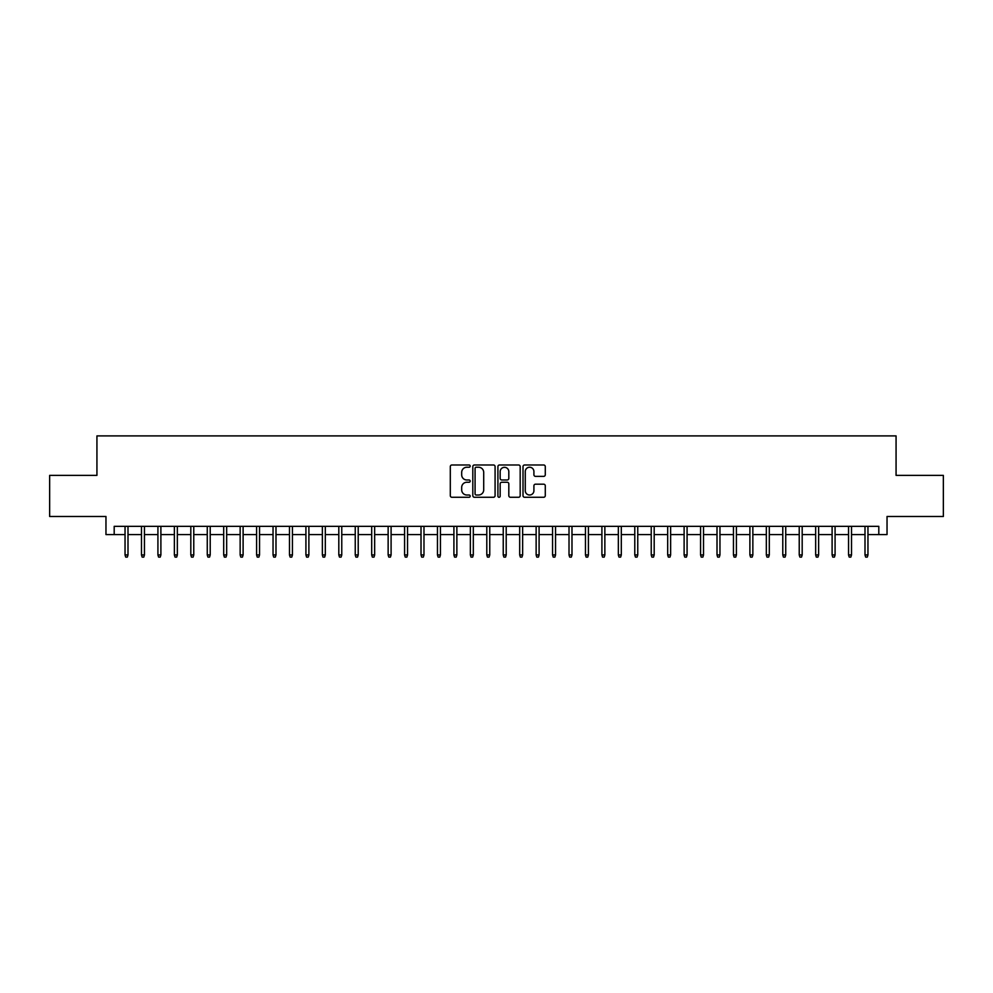 <?xml version="1.0" encoding="UTF-8"?>
<svg xmlns="http://www.w3.org/2000/svg" width="993" height="993" viewBox="0 0 993 993"><rect width="100%" height="100%" fill="white"/><g stroke="black" fill="none" stroke-linecap="round" stroke-linejoin="round"><path stroke-width="1.49" d="M470.185 466.114A1.13 1.13 0 0 0 469.056 464.985L451.914 464.985A1.614 1.614 0 0 0 450.301 466.598L450.301 495.656A1.614 1.614 0 0 0 451.914 497.27L469.056 497.27A1.13 1.13 0 0 0 470.185 496.14A1.13 1.13 0 0 0 469.056 495.01L466.847 495.01A5.164 5.164 0 0 1 461.683 489.847L461.683 487.414A5.164 5.164 0 0 1 466.847 482.25L469.056 482.25A1.13 1.13 0 0 0 470.185 481.121A1.13 1.13 0 0 0 469.056 479.991L466.847 479.991A5.164 5.164 0 0 1 461.683 474.828L461.683 472.407A5.164 5.164 0 0 1 466.847 467.244L469.056 467.244A1.13 1.13 0 0 0 470.185 466.114M543.668 476.367A1.614 1.614 0 0 0 545.281 474.753L545.281 466.598A1.614 1.614 0 0 0 543.668 464.985L524.627 464.985A1.614 1.614 0 0 0 523.013 466.598L523.013 495.656A1.614 1.614 0 0 0 524.627 497.27L543.668 497.27A1.614 1.614 0 0 0 545.281 495.656L545.281 485.8A1.614 1.614 0 0 0 543.668 484.187L535.525 484.187A1.614 1.614 0 0 0 533.911 485.8L533.911 490.691A4.32 4.32 0 0 1 529.592 495.01A4.32 4.32 0 0 1 525.272 490.691L525.272 471.563A4.32 4.32 0 0 1 529.592 467.244A4.32 4.32 0 0 1 533.911 471.563L533.911 474.753A1.614 1.614 0 0 0 535.525 476.367L543.668 476.367M114.195 534.569L114.195 526.34L878.805 526.34L878.805 534.569L887.034 534.569L887.034 516.484L943.35 516.484L943.35 475.374L896.071 475.374L896.071 435.902L96.929 435.902L96.929 475.374L49.65 475.374L49.65 516.484L105.966 516.484L105.966 534.569L125.044 534.569M495.085 466.598A1.614 1.614 0 0 0 493.471 464.985L474.431 464.985A1.614 1.614 0 0 0 472.817 466.598L472.817 495.656A1.614 1.614 0 0 0 474.431 497.27L493.471 497.27A1.614 1.614 0 0 0 495.085 495.656L495.085 466.598M499.529 464.985L518.569 464.985A1.614 1.614 0 0 1 520.183 466.598L520.183 495.656A1.614 1.614 0 0 1 518.569 497.27L510.427 497.27A1.614 1.614 0 0 1 508.813 495.656L508.813 483.864A1.614 1.614 0 0 0 507.187 482.25L501.788 482.25A1.614 1.614 0 0 0 500.174 483.864L500.174 496.14A1.13 1.13 0 0 1 499.045 497.27A1.13 1.13 0 0 1 497.915 496.14L497.915 466.598A1.614 1.614 0 0 1 499.529 464.985M127.998 534.569L141.49 534.569M144.444 534.569L157.924 534.569M160.891 534.569L174.371 534.569M177.337 534.569L190.817 534.569M193.772 534.569L207.264 534.569M210.218 534.569L223.698 534.569M226.665 534.569L240.145 534.569M243.111 534.569L256.591 534.569M259.545 534.569L273.038 534.569M275.992 534.569L289.472 534.569M292.438 534.569L305.918 534.569M308.885 534.569L322.365 534.569M325.319 534.569L338.812 534.569M341.766 534.569L355.246 534.569M358.212 534.569L371.692 534.569M374.659 534.569L388.139 534.569M391.093 534.569L404.585 534.569M407.54 534.569L421.02 534.569M423.986 534.569L437.466 534.569M440.433 534.569L453.913 534.569M456.867 534.569L470.359 534.569M473.313 534.569L486.793 534.569M489.76 534.569L503.24 534.569M506.207 534.569L519.687 534.569M522.641 534.569L536.133 534.569M539.087 534.569L552.567 534.569M555.534 534.569L569.014 534.569M571.98 534.569L585.46 534.569M588.415 534.569L601.907 534.569M604.861 534.569L618.341 534.569M621.308 534.569L634.788 534.569M637.754 534.569L651.234 534.569M654.188 534.569L667.681 534.569M670.635 534.569L684.115 534.569M687.082 534.569L700.561 534.569M703.528 534.569L717.008 534.569M719.962 534.569L733.455 534.569M736.409 534.569L749.889 534.569M752.855 534.569L766.335 534.569M769.302 534.569L782.782 534.569M785.736 534.569L799.228 534.569M802.183 534.569L815.663 534.569M818.629 534.569L832.109 534.569M835.076 534.569L848.556 534.569M851.51 534.569L865.002 534.569M867.956 534.569L878.805 534.569M476.206 467.244A1.13 1.13 0 0 0 475.076 468.373L475.076 493.881A1.13 1.13 0 0 0 476.206 495.01L478.539 495.01A5.164 5.164 0 0 0 483.703 489.847L483.703 472.407A5.164 5.164 0 0 0 478.539 467.244L476.206 467.244M508.813 471.638A4.32 4.32 0 0 0 504.494 467.331A4.32 4.32 0 0 0 500.174 471.638L500.174 478.378A1.614 1.614 0 0 0 501.788 479.991L507.187 479.991A1.614 1.614 0 0 0 508.813 478.378L508.813 471.638M125.044 554.95L125.701 557.098L127.34 557.098L127.998 554.95L125.044 554.95L125.044 526.34M127.998 554.95L127.998 526.34M141.49 554.95L142.148 557.098L143.786 557.098L144.444 554.95L141.49 554.95L141.49 526.34M144.444 554.95L144.444 526.34M157.924 554.95L158.582 557.098L160.233 557.098L160.891 554.95L157.924 554.95L157.924 526.34M160.891 554.95L160.891 526.34M174.371 554.95L175.029 557.098L176.68 557.098L177.337 554.95L174.371 554.95L174.371 526.34M177.337 554.95L177.337 526.34M190.817 554.95L191.475 557.098L193.114 557.098L193.772 554.95L190.817 554.95L190.817 526.34M193.772 554.95L193.772 526.34M207.264 554.95L207.922 557.098L209.56 557.098L210.218 554.95L207.264 554.95L207.264 526.34M210.218 554.95L210.218 526.34M223.698 554.95L224.356 557.098L226.007 557.098L226.665 554.95L223.698 554.95L223.698 526.34M226.665 554.95L226.665 526.34M240.145 554.95L240.802 557.098L242.453 557.098L243.111 554.95L240.145 554.95L240.145 526.34M243.111 554.95L243.111 526.34M256.591 554.95L257.249 557.098L258.888 557.098L259.545 554.95L256.591 554.95L256.591 526.34M259.545 554.95L259.545 526.34M273.038 554.95L273.696 557.098L275.334 557.098L275.992 554.95L273.038 554.95L273.038 526.34M275.992 554.95L275.992 526.34M289.472 554.95L290.13 557.098L291.781 557.098L292.438 554.95L289.472 554.95L289.472 526.34M292.438 554.95L292.438 526.34M305.918 554.95L306.576 557.098L308.227 557.098L308.885 554.95L305.918 554.95L305.918 526.34M308.885 554.95L308.885 526.34M322.365 554.95L323.023 557.098L324.661 557.098L325.319 554.95L322.365 554.95L322.365 526.34M325.319 554.95L325.319 526.34M338.812 554.95L339.469 557.098L341.108 557.098L341.766 554.95L338.812 554.95L338.812 526.34M341.766 554.95L341.766 526.34M355.246 554.95L355.904 557.098L357.554 557.098L358.212 554.95L355.246 554.95L355.246 526.34M358.212 554.95L358.212 526.34M371.692 554.95L372.35 557.098L374.001 557.098L374.659 554.95L371.692 554.95L371.692 526.34M374.659 554.95L374.659 526.34M388.139 554.95L388.797 557.098L390.435 557.098L391.093 554.95L388.139 554.95L388.139 526.34M391.093 554.95L391.093 526.34M404.585 554.95L405.243 557.098L406.882 557.098L407.54 554.95L404.585 554.95L404.585 526.34M407.54 554.95L407.54 526.34M421.02 554.95L421.677 557.098L423.328 557.098L423.986 554.95L421.02 554.95L421.02 526.34M423.986 554.95L423.986 526.34M437.466 554.95L438.124 557.098L439.775 557.098L440.433 554.95L437.466 554.95L437.466 526.34M440.433 554.95L440.433 526.34M453.913 554.95L454.571 557.098L456.209 557.098L456.867 554.95L453.913 554.95L453.913 526.34M456.867 554.95L456.867 526.34M470.359 554.95L471.017 557.098L472.656 557.098L473.313 554.95L470.359 554.95L470.359 526.34M473.313 554.95L473.313 526.34M486.793 554.95L487.451 557.098L489.102 557.098L489.76 554.95L486.793 554.95L486.793 526.34M489.76 554.95L489.76 526.34M503.24 554.95L503.898 557.098L505.549 557.098L506.207 554.95L503.24 554.95L503.24 526.34M506.207 554.95L506.207 526.34M519.687 554.95L520.344 557.098L521.983 557.098L522.641 554.95L519.687 554.95L519.687 526.34M522.641 554.95L522.641 526.34M536.133 554.95L536.791 557.098L538.429 557.098L539.087 554.95L536.133 554.95L536.133 526.34M539.087 554.95L539.087 526.34M552.567 554.95L553.225 557.098L554.876 557.098L555.534 554.95L552.567 554.95L552.567 526.34M555.534 554.95L555.534 526.34M569.014 554.95L569.672 557.098L571.323 557.098L571.98 554.95L569.014 554.95L569.014 526.34M571.98 554.95L571.98 526.34M585.46 554.95L586.118 557.098L587.757 557.098L588.415 554.95L585.46 554.95L585.46 526.34M588.415 554.95L588.415 526.34M601.907 554.95L602.565 557.098L604.203 557.098L604.861 554.95L601.907 554.95L601.907 526.34M604.861 554.95L604.861 526.34M618.341 554.95L618.999 557.098L620.65 557.098L621.308 554.95L618.341 554.95L618.341 526.34M621.308 554.95L621.308 526.34M634.788 554.95L635.446 557.098L637.096 557.098L637.754 554.95L634.788 554.95L634.788 526.34M637.754 554.95L637.754 526.34M651.234 554.95L651.892 557.098L653.531 557.098L654.188 554.95L651.234 554.95L651.234 526.34M654.188 554.95L654.188 526.34M667.681 554.95L668.339 557.098L669.977 557.098L670.635 554.95L667.681 554.95L667.681 526.34M670.635 554.95L670.635 526.34M684.115 554.95L684.773 557.098L686.424 557.098L687.082 554.95L684.115 554.95L684.115 526.34M687.082 554.95L687.082 526.34M700.561 554.95L701.219 557.098L702.87 557.098L703.528 554.95L700.561 554.95L700.561 526.34M703.528 554.95L703.528 526.34M717.008 554.95L717.666 557.098L719.304 557.098L719.962 554.95L717.008 554.95L717.008 526.34M719.962 554.95L719.962 526.34M733.455 554.95L734.112 557.098L735.751 557.098L736.409 554.95L733.455 554.95L733.455 526.34M736.409 554.95L736.409 526.34M749.889 554.95L750.547 557.098L752.197 557.098L752.855 554.95L749.889 554.95L749.889 526.34M752.855 554.95L752.855 526.34M766.335 554.95L766.993 557.098L768.644 557.098L769.302 554.95L766.335 554.95L766.335 526.34M769.302 554.95L769.302 526.34M782.782 554.95L783.44 557.098L785.078 557.098L785.736 554.95L782.782 554.95L782.782 526.34M785.736 554.95L785.736 526.34M799.228 554.95L799.886 557.098L801.525 557.098L802.183 554.95L799.228 554.95L799.228 526.34M802.183 554.95L802.183 526.34M815.663 554.95L816.32 557.098L817.971 557.098L818.629 554.95L815.663 554.95L815.663 526.34M818.629 554.95L818.629 526.34M832.109 554.95L832.767 557.098L834.418 557.098L835.076 554.95L832.109 554.95L832.109 526.34M835.076 554.95L835.076 526.34M848.556 554.95L849.214 557.098L850.852 557.098L851.51 554.95L848.556 554.95L848.556 526.34M851.51 554.95L851.51 526.34M865.002 554.95L865.66 557.098L867.299 557.098L867.956 554.95L865.002 554.95L865.002 526.34M867.956 554.95L867.956 526.34"/></g></svg>
